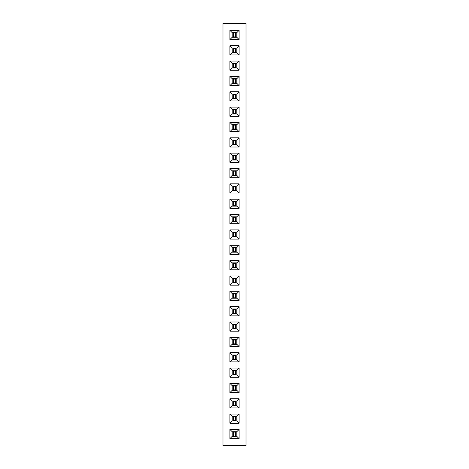 <?xml version="1.0" encoding="UTF-8"?>
<svg xmlns="http://www.w3.org/2000/svg" width="469" height="469" viewBox="0 0 469 469"><rect width="100%" height="100%" fill="white"/><g stroke="black" fill="none" stroke-linecap="round" stroke-linejoin="round"><path stroke-width="0.7" d="M246.014 445.55L246.014 23.45L222.986 23.45L222.986 445.55L246.014 445.55M229.898 76.406L229.898 85.616L239.102 85.616L239.102 76.406L229.898 76.406L232.184 78.692L232.184 83.33L236.816 83.33L236.816 78.692L232.184 78.692L232.196 83.312L236.804 83.312L236.804 78.704L232.196 78.704M229.898 91.754L229.898 100.964L239.102 100.964L239.102 91.754L229.898 91.754L232.184 94.04L232.184 98.678L236.816 98.678L236.816 94.04L232.184 94.04M239.102 107.102L229.898 107.102L229.898 116.312L239.102 116.312L239.102 107.102L236.816 109.388L232.184 109.388L232.184 114.026L236.816 114.026L236.816 109.388L232.196 109.406L232.196 114.008L236.804 114.008L236.804 109.406M229.898 153.152L229.898 162.362L239.102 162.362L239.102 153.152L229.898 153.152L232.184 155.438L232.184 160.07L236.816 160.07L236.816 155.438L232.184 155.438L232.196 160.058L236.804 160.058L236.804 155.45L232.196 155.45M239.102 137.798L229.898 137.798L229.898 147.008L239.102 147.008L239.102 137.798L236.816 140.09L232.184 140.09L232.184 144.722L236.816 144.722L236.816 140.09M229.898 131.66L239.102 131.66L239.102 122.45L229.898 122.45L229.898 131.66L232.184 129.374L236.816 129.374L236.816 124.736L232.184 124.736L232.184 129.374M229.898 229.898L229.898 239.102L239.102 239.102L239.102 229.898L229.898 229.898L232.184 232.184L232.184 236.816L236.816 236.816L236.816 232.184L232.184 232.184L232.196 236.804L236.804 236.804L236.804 232.196L232.196 232.196M239.102 214.544L229.898 214.544L229.898 223.754L239.102 223.754L239.102 214.544L236.816 216.83L232.184 216.83L232.184 221.468L236.816 221.468L236.816 216.83M229.898 199.196L229.898 208.406L239.102 208.406L239.102 199.196L229.898 199.196L232.184 201.482L232.184 206.12L236.816 206.12L236.816 201.482L232.184 201.482L232.196 206.102L236.804 206.102L236.804 201.5L232.196 201.5M239.102 168.5L229.898 168.5L229.898 177.71L239.102 177.71L239.102 168.5L236.816 170.786L232.184 170.786L232.184 175.424L236.816 175.424L236.816 170.786M239.102 183.848L229.898 183.848L229.898 193.058L239.102 193.058L239.102 183.848L236.816 186.134L232.184 186.134L232.184 190.772L236.816 190.772L236.816 186.134M239.102 245.246L229.898 245.246L229.898 254.456L239.102 254.456L239.102 245.246L236.816 247.532L232.184 247.532L232.184 252.17L236.816 252.17L236.816 247.532L232.196 247.544L232.196 252.152L236.804 252.152L236.804 247.544M239.102 423.296L239.102 414.086L229.898 414.086L229.898 423.296L239.102 423.296L236.816 421.01L236.816 416.372L232.184 416.372L232.184 421.01L236.816 421.01M229.898 407.942L239.102 407.942L239.102 398.738L229.898 398.738L229.898 407.942L232.184 405.656L236.816 405.656L236.816 401.024L232.184 401.024L232.184 405.656L236.804 405.644L236.804 401.036L232.196 401.036L232.196 405.644M239.102 377.246L239.102 368.036L229.898 368.036L229.898 377.246L239.102 377.246L236.816 374.96L236.816 370.322L232.184 370.322L232.184 374.96L236.816 374.96M229.898 392.594L239.102 392.594L239.102 383.384L229.898 383.384L229.898 392.594L232.184 390.308L236.816 390.308L236.816 385.67L232.184 385.67L232.184 390.308L236.804 390.296L236.804 385.688L232.196 385.688L232.196 390.296M229.898 306.638L229.898 315.848L239.102 315.848L239.102 306.638L229.898 306.638L232.184 308.93L232.184 313.562L236.816 313.562L236.816 308.93L232.184 308.93M229.898 331.202L239.102 331.202L239.102 321.992L229.898 321.992L229.898 331.202L232.184 328.91L236.816 328.91L236.816 324.278L232.184 324.278L232.184 328.91M229.898 352.688L229.898 361.898L239.102 361.898L239.102 352.688L229.898 352.688L232.184 354.974L232.184 359.612L236.816 359.612L236.816 354.974L232.184 354.974M239.102 337.34L229.898 337.34L229.898 346.55L239.102 346.55L239.102 337.34L236.816 339.626L232.184 339.626L232.184 344.264L236.816 344.264L236.816 339.626M239.102 275.942L229.898 275.942L229.898 285.152L239.102 285.152L239.102 275.942L236.816 278.228L232.184 278.228L232.184 282.866L236.816 282.866L236.816 278.228L232.196 278.246L232.196 282.848L236.804 282.848L236.804 278.246M239.102 291.29L229.898 291.29L229.898 300.5L239.102 300.5L239.102 291.29L236.816 293.576L232.184 293.576L232.184 298.214L236.816 298.214L236.816 293.576M229.898 260.594L229.898 269.804L239.102 269.804L239.102 260.594L229.898 260.594L232.184 262.88L232.184 267.518L236.816 267.518L236.816 262.88L232.184 262.88M239.102 54.914L239.102 45.704L229.898 45.704L229.898 54.914L239.102 54.914L236.816 52.628L236.816 47.99L232.184 47.99L232.184 52.628L236.816 52.628L236.804 48.008L232.196 48.008L232.196 52.616L236.804 52.616M239.102 61.058L229.898 61.058L229.898 70.262L239.102 70.262L239.102 61.058L236.816 63.344L232.184 63.344L232.184 67.976L236.816 67.976L236.816 63.344L232.196 63.356L232.196 67.964L236.804 67.964L236.804 63.356M229.898 30.356L229.898 39.566L239.102 39.566L239.102 30.356L229.898 30.356L232.184 32.642L232.184 37.28L236.816 37.28L236.816 32.642L232.184 32.642L232.196 37.262L236.804 37.262L236.804 32.66L232.196 32.66M239.102 429.434L229.898 429.434L229.898 438.644L239.102 438.644L239.102 429.434L236.816 431.72L232.184 431.72L232.184 436.358L236.816 436.358L236.816 431.72M229.898 85.616L232.184 83.33M239.102 76.406L236.816 78.692M239.102 85.616L236.816 83.33M229.898 100.964L232.184 98.678L236.804 98.66L236.804 94.058L232.196 94.058L232.196 98.66M239.102 91.754L236.816 94.04M239.102 100.964L236.816 98.678M229.898 107.102L232.184 109.388M239.102 116.312L236.816 114.026M229.898 116.312L232.184 114.026M229.898 162.362L232.184 160.07M239.102 153.152L236.816 155.438M239.102 162.362L236.816 160.07M229.898 137.798L232.184 140.09M239.102 147.008L236.816 144.722L236.804 140.102L232.196 140.102L232.196 144.71L236.804 144.71M229.898 147.008L232.184 144.722M239.102 131.66L236.816 129.374M229.898 122.45L232.184 124.736M239.102 122.45L236.816 124.736M229.898 239.102L232.184 236.816M239.102 229.898L236.816 232.184M239.102 239.102L236.816 236.816M229.898 214.544L232.184 216.83M239.102 223.754L236.816 221.468L236.804 216.848L232.196 216.848L232.196 221.456L236.804 221.456M229.898 223.754L232.184 221.468M229.898 208.406L232.184 206.12M239.102 199.196L236.816 201.482M239.102 208.406L236.816 206.12M229.898 168.5L232.184 170.786M239.102 177.71L236.816 175.424M229.898 177.71L232.184 175.424M229.898 183.848L232.184 186.134M239.102 193.058L236.816 190.772L236.804 186.152L232.196 186.152L232.196 190.754L236.804 190.754M229.898 193.058L232.184 190.772M229.898 245.246L232.184 247.532M239.102 254.456L236.816 252.17M229.898 254.456L232.184 252.17M239.102 414.086L236.816 416.372L232.196 416.384L232.196 420.992L236.804 420.992L236.804 416.384M229.898 423.296L232.184 421.01M229.898 414.086L232.184 416.372M239.102 407.942L236.816 405.656M229.898 398.738L232.184 401.024M239.102 398.738L236.816 401.024M239.102 368.036L236.816 370.322L232.196 370.34L232.196 374.942L236.804 374.942L236.804 370.34M229.898 377.246L232.184 374.96M229.898 368.036L232.184 370.322M239.102 392.594L236.816 390.308M229.898 383.384L232.184 385.67M239.102 383.384L236.816 385.67M229.898 315.848L232.184 313.562L236.804 313.55L236.804 308.942L232.196 308.942L232.196 313.55M239.102 306.638L236.816 308.93M239.102 315.848L236.816 313.562M239.102 331.202L236.816 328.91M229.898 321.992L232.184 324.278L232.196 328.898L236.804 328.898L236.804 324.29L232.196 324.29M239.102 321.992L236.816 324.278M229.898 361.898L232.184 359.612L236.804 359.594L236.804 354.992L232.196 354.992L232.196 359.594M239.102 352.688L236.816 354.974M239.102 361.898L236.816 359.612M229.898 337.34L232.184 339.626M239.102 346.55L236.816 344.264M229.898 346.55L232.184 344.264M229.898 275.942L232.184 278.228M239.102 285.152L236.816 282.866M229.898 285.152L232.184 282.866M229.898 291.29L232.184 293.576M239.102 300.5L236.816 298.214M229.898 300.5L232.184 298.214M229.898 269.804L232.184 267.518L236.804 267.5L236.804 262.898L232.196 262.898L232.196 267.5M239.102 260.594L236.816 262.88M239.102 269.804L236.816 267.518M239.102 45.704L236.816 47.99M229.898 54.914L232.184 52.628M229.898 45.704L232.184 47.99M229.898 61.058L232.184 63.344M239.102 70.262L236.816 67.976M229.898 70.262L232.184 67.976M229.898 39.566L232.184 37.28M239.102 30.356L236.816 32.642M239.102 39.566L236.816 37.28M229.898 429.434L232.184 431.72M239.102 438.644L236.816 436.358L236.804 431.738L232.196 431.738L232.196 436.34L236.804 436.34M229.898 438.644L232.184 436.358M232.196 129.356L236.804 129.356L236.804 124.754L232.196 124.754L232.196 129.356M232.196 175.406L236.804 175.406L236.804 170.804L232.196 170.804L232.196 175.406M232.196 344.246L236.804 344.246L236.804 339.644L232.196 339.644L232.196 344.246M232.196 298.196L236.804 298.196L236.804 293.594L232.196 293.594L232.196 298.196M233.732 83.312L233.732 78.704M235.268 83.312L235.268 78.704M233.732 82.925L235.268 82.925M233.732 79.091L235.268 79.091M233.732 98.66L233.732 94.058M235.268 98.66L235.268 94.058M233.732 98.279L235.268 98.279M233.732 94.439L235.268 94.439M233.732 114.008L233.732 109.406M235.268 114.008L235.268 109.406M233.732 113.627L235.268 113.627M233.732 109.787L235.268 109.787M233.732 160.058L233.732 155.45M235.268 160.058L235.268 155.45M233.732 159.671L235.268 159.671M233.732 155.837L235.268 155.837M233.732 144.71L233.732 140.102M235.268 144.71L235.268 140.102M233.732 144.323L235.268 144.323M233.732 140.489L235.268 140.489M233.732 129.356L233.732 124.754M235.268 129.356L235.268 124.754M233.732 128.975L235.268 128.975M233.732 125.135L235.268 125.135M233.732 236.804L233.732 232.196M235.268 236.804L235.268 232.196M233.732 236.417L235.268 236.417M233.732 232.583L235.268 232.583M233.732 221.456L233.732 216.848M235.268 221.456L235.268 216.848M233.732 221.069L235.268 221.069M233.732 217.235L235.268 217.235M233.732 206.102L233.732 201.5M235.268 206.102L235.268 201.5M233.732 205.721L235.268 205.721M233.732 201.881L235.268 201.881M233.732 175.406L233.732 170.804M235.268 175.406L235.268 170.804M233.732 175.025L235.268 175.025M233.732 171.185L235.268 171.185M233.732 190.754L233.732 186.152M235.268 190.754L235.268 186.152M233.732 190.373L235.268 190.373M233.732 186.533L235.268 186.533M233.732 252.152L233.732 247.544M235.268 252.152L235.268 247.544M233.732 251.765L235.268 251.765M233.732 247.931L235.268 247.931M233.732 420.992L233.732 416.384M235.268 420.992L235.268 416.384M233.732 420.605L235.268 420.605M233.732 416.771L235.268 416.771M233.732 405.644L233.732 401.036M235.268 405.644L235.268 401.036M233.732 405.257L235.268 405.257M233.732 401.423L235.268 401.423M233.732 374.942L233.732 370.34M235.268 374.942L235.268 370.34M233.732 374.561L235.268 374.561M233.732 370.721L235.268 370.721M233.732 390.296L233.732 385.688M235.268 390.296L235.268 385.688M233.732 389.909L235.268 389.909M233.732 386.075L235.268 386.075M233.732 313.55L233.732 308.942M235.268 313.55L235.268 308.942M233.732 313.163L235.268 313.163M233.732 309.329L235.268 309.329M233.732 328.898L233.732 324.29M235.268 328.898L235.268 324.29M233.732 328.511L235.268 328.511M233.732 324.677L235.268 324.677M233.732 359.594L233.732 354.992M235.268 359.594L235.268 354.992M233.732 359.213L235.268 359.213M233.732 355.373L235.268 355.373M233.732 344.246L233.732 339.644M235.268 344.246L235.268 339.644M233.732 343.865L235.268 343.865M233.732 340.025L235.268 340.025M233.732 282.848L233.732 278.246M235.268 282.848L235.268 278.246M233.732 282.467L235.268 282.467M233.732 278.627L235.268 278.627M233.732 298.196L233.732 293.594M235.268 298.196L235.268 293.594M233.732 297.815L235.268 297.815M233.732 293.975L235.268 293.975M233.732 267.5L233.732 262.898M235.268 267.5L235.268 262.898M233.732 267.119L235.268 267.119M233.732 263.279L235.268 263.279M233.732 52.616L233.732 48.008M235.268 52.616L235.268 48.008M233.732 52.229L235.268 52.229M233.732 48.395L235.268 48.395M233.732 67.964L233.732 63.356M235.268 67.964L235.268 63.356M233.732 67.577L235.268 67.577M233.732 63.743L235.268 63.743M233.732 37.262L233.732 32.66M235.268 37.262L235.268 32.66M233.732 36.881L235.268 36.881M233.732 33.041L235.268 33.041M233.732 436.34L233.732 431.738M235.268 436.34L235.268 431.738M233.732 435.959L235.268 435.959M233.732 432.119L235.268 432.119"/></g></svg>
